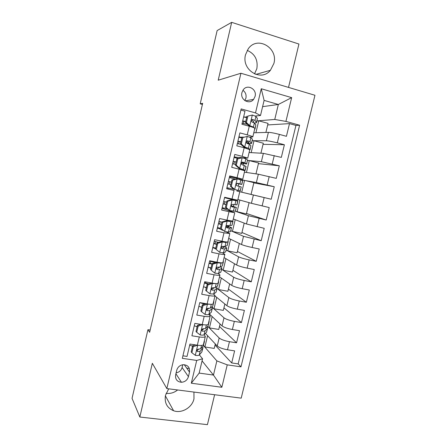 <?xml version="1.0" encoding="UTF-8"?>
<svg xmlns="http://www.w3.org/2000/svg" width="447" height="447" viewBox="0 0 447 447"><rect width="100%" height="100%" fill="white"/><g stroke="black" fill="none" stroke-linecap="round" stroke-linejoin="round"><path stroke-width="0.67" d="M245.52 54.741C241.251 70.039 261.121 82.153 270.407 70.302L273.882 63.474C278.442 47.879 257.293 35.447 248.253 48.807L245.52 54.741M254.494 73.906L256.846 68.67C258.12 59.926 254.913 53.83 247.225 50.382M168.709 388.823L165.485 395.316C164.278 402.769 166.982 407.915 173.587 410.748C181.622 413.777 192.143 407.586 193.97 398.88L193.937 392.069M166.088 393.354C170.279 393.868 174.123 392.74 177.61 389.968M241.928 92.585C239.927 99.675 249.348 105.101 253.6 99.39L255.086 96.373C257.148 89.216 247.442 83.729 243.252 89.769L241.928 92.585M244.811 100.569L245.923 98.089C246.509 94.798 245.504 92.188 242.905 90.266M288.511 87.405L298.937 44.041L231.68 22.35L217.141 30.564L200.195 103.821L202.413 104.436M241.207 398.148L314.956 95.272L240.933 73.247L166.837 388.583L241.207 398.148M166.837 388.583L152.338 363.294L139.833 417.029L207.419 424.65L214.616 394.729M240.888 110.091L244.99 111.23L241.916 124.238L249.281 126.233L247.236 134.854C250.957 135.866 252.812 136.559 252.801 136.916L249.46 137.05M247.236 134.854L239.871 132.888L236.809 145.839L244.174 147.745L242.14 156.321L247.761 158.104L235.446 157.143M242.14 156.321L234.776 154.45L231.73 167.334L239.095 169.156L237.072 177.694L242.743 179.197L229.507 176.733M237.072 177.694L229.702 175.906L226.668 188.735L234.044 190.472L232.027 198.971L237.754 200.189L239.748 191.808M232.027 198.971L224.657 197.267L221.634 210.034L229.009 211.688L227.003 220.147L232.781 221.092L234.759 212.766M227.003 220.147L219.628 218.527L216.622 231.233L223.997 232.803L222.003 241.224C225.741 241.978 227.685 242.201 227.83 241.894L229.797 233.63M222.003 241.224L214.627 239.687L211.638 252.337L219.013 253.823L217.024 262.205C220.768 262.909 222.723 263.043 222.902 262.607L224.858 254.399M217.024 262.205L209.649 260.752L206.67 273.346L214.052 274.749L212.068 283.091C215.812 283.744 217.79 283.789 218.002 283.225L219.941 275.073M212.068 283.091L204.692 281.722L201.726 294.255L209.107 295.579L207.14 303.882C210.883 304.485 212.878 304.441 213.118 303.748L215.041 295.657M207.14 303.882L199.759 302.597L196.809 315.074L204.19 316.314L202.228 324.578C205.978 325.137 207.989 325.003 208.257 324.181L210.168 316.146M202.228 324.578L194.847 323.371L191.908 335.792L199.295 336.954C203.044 337.479 205.067 337.289 205.352 336.395L204.106 334.73M205.413 333.367L217.236 346.006C219.17 347.632 222.595 348.895 227.506 349.783L234.614 350.873L231.697 362.947L215.041 345.034M207.71 326.321L219.164 337.971C221.114 339.541 224.545 340.782 229.456 341.687L236.558 342.804L219.483 326.472M236.558 342.804L239.491 330.674L232.384 329.512C227.473 328.584 224.025 327.377 222.053 325.891L209.392 313.978M214.979 295.931L226.892 305.687C228.903 307.028 232.367 308.184 237.29 309.145L244.392 310.386L241.447 322.566L223.941 307.832M219.527 276.81L231.753 285.393C233.803 286.588 237.29 287.689 242.213 288.689L249.309 290.002L246.353 302.245L228.417 289.12M224.092 257.612L236.631 265.01C238.726 266.06 242.235 267.099 247.157 268.139L254.254 269.535L251.287 281.828L232.909 270.329M228.68 238.329L241.536 244.531C243.671 245.437 247.197 246.42 252.125 247.493L259.221 248.968L256.237 261.322L237.424 251.454M233.284 218.969L246.459 223.969L264.211 228.316L261.21 240.721L241.956 232.507M237.91 199.524L251.404 203.307L269.217 207.564L266.211 220.025L246.504 213.482M239.721 179.56L256.377 182.555L274.251 186.723L271.228 199.239L236.809 191.009L253.393 195.015L251.404 203.307M274.251 186.723L253.823 182.879M244.42 172.168L258.372 174.224L276.274 178.359L279.308 165.781L258.427 163.641M249.091 152.522L263.372 153.343L281.336 157.383L284.387 144.75L263.043 144.331M243.587 137.117L240.179 137.156M234.044 190.472L226.69 188.651M229.009 211.688L234.764 212.744L223.254 208.704M223.997 232.803L229.808 233.585L226.115 231.814M223.059 230.423L218.6 228.383M219.013 253.823C222.751 254.55 224.707 254.717 224.875 254.332L222.483 252.846M215.56 248.89L213.962 247.979M214.052 274.749C217.79 275.425 219.762 275.503 219.958 274.989L218.142 273.558M210.906 268.563L209.347 267.49M209.107 295.579C212.856 296.205 214.839 296.193 215.068 295.551L213.549 294.092M206.268 288.153L205.106 287.209M204.19 316.314C207.939 316.884 209.939 316.789 210.202 316.018L208.85 314.47M201.647 307.659L200.843 306.899M150.158 330.037L147.935 329.69L149.639 332.3L202.675 103.318L200.195 103.821M188.427 376.637L189.511 372.072C189.953 367.3 187.779 364.841 182.991 364.713C179.761 365.288 177.671 367.155 176.721 370.3L175.637 374.899C175.151 379.319 177.085 381.777 181.443 382.274C185.008 381.962 187.332 380.084 188.427 376.637L182.097 367.507L182.75 364.741M262.613 106.654L278.347 104.475L264.104 100.391L260.506 115.494L255.511 112.918L241.168 108.912L182.326 358.349L196.714 360.433L202.564 358.807L199.373 354.89M255.511 112.918L261.255 88.741L291.656 97.636L285.929 121.405L299.613 125.221L240.989 366.842L227.244 364.853L221.841 387.275L191.299 383.219L196.714 360.433M252.231 140.699L266.384 140.766C268.725 140.9 272.368 141.598 277.308 142.861L284.387 144.75M253.784 132.798L268.396 132.362L266.384 140.766M247.537 160.417L261.366 161.708L279.308 165.781M244.565 158.355L244.671 157.908M239.553 179.443L239.737 178.671M227.741 201.245L226.897 200.994L231.272 199.837L232.244 200.06L227.741 201.245L226.243 207.57L229.747 210.582L235.312 211.263L248.437 215.717L246.459 223.969M231.892 211.705L232.043 211.068M230.814 230.725L243.503 236.318L241.536 244.531M226.21 250.063L238.592 256.829L236.631 265.01M221.628 269.323L233.703 277.252L231.753 285.393M217.069 288.499L228.836 297.579L226.892 305.687M211.766 306.921L223.986 317.817L222.053 325.891M197.054 327.081L196.496 326.478M231.697 362.947L238.173 363.892L295.942 125.417L289.488 123.618L267.686 124.936M268.396 132.362C270.753 132.435 274.408 133.111 279.347 134.391L286.426 136.307L289.488 123.618M271.228 199.239L253.393 195.015M266.211 220.025L248.437 215.717M261.21 240.721L243.503 236.318M256.237 261.322L249.141 259.891C244.218 258.841 240.698 257.818 238.592 256.829M251.287 281.828L244.185 280.476C239.262 279.464 235.77 278.386 233.703 277.252M246.353 302.245L239.257 300.971C234.334 299.993 230.864 298.864 228.836 297.579M241.447 322.566L234.345 321.376C229.428 320.432 225.975 319.247 223.986 317.817M182.918 355.818L187.036 356.421L189.958 344.056L197.339 345.179C201.094 345.687 203.122 345.47 203.419 344.52L205.318 336.541M260.506 115.494L255.332 116.019M246.805 116.89L244.922 117.086M192.473 346.419L192.098 345.961M202.564 358.807L199.161 373.083L213.465 375.067L216.862 360.897L227.244 364.853M202.066 360.897L213.465 375.067L221.841 387.275M203.497 345.559L216.862 360.897M139.833 417.029L132.044 398.366L147.935 329.69M231.68 22.35L218.214 80.197L240.933 73.247M256.941 120.891L274.754 119.461L278.347 104.475L291.656 97.636M228.59 226.411L228.797 225.539M233.345 206.385L233.77 204.603M234.826 200.155L234.949 199.636M236.988 191.053L237.217 190.098M238.167 186.097L238.704 183.846M243.185 164.977L243.503 163.63M248.225 143.761L248.325 143.325M238.173 363.892L240.989 366.842M215.303 343.939L214.236 348.403L204.899 346.984L203.536 345.419M204.899 346.984L207.587 335.686M220.069 324.019L218.773 329.433L209.436 327.919L207.788 326.249M209.436 327.919L212.141 316.56M224.852 304.016L223.327 310.386L213.996 308.776L211.839 306.86M213.996 308.776L216.711 297.35M229.657 283.923L227.903 291.26L218.572 289.555L217.086 288.41M218.572 289.555L221.304 278.062M203.888 286.868L203.491 286.795M205.687 282.968L205.927 281.951M234.485 263.741L232.496 272.05L223.165 270.251L221.645 269.25M223.165 270.251L225.919 258.69M209.364 267.44L208.09 267.334M210.325 263.372L210.805 261.327M239.335 243.47L237.111 252.762L227.786 250.862L226.227 250.007M227.786 250.862L230.551 239.234M214.029 247.694L213.951 248.04L212.711 247.789M214.979 243.699L215.482 241.559M244.202 223.109L241.743 233.39L232.418 231.39L230.82 230.686M232.418 231.39L235.206 219.695M218.723 227.869L218.589 228.428L217.348 228.16M219.65 223.936L220.181 221.706M249.096 202.659L246.398 213.94L235.373 211.263M237.072 211.839L239.877 200.077M223.433 207.956L223.249 208.727L222.008 208.447M224.344 204.089L224.897 201.765M225.802 197.92L225.891 197.552M241.749 192.204L244.565 180.381L239.737 179.487M251.069 194.4L253.885 182.639L244.565 180.381M227.925 188.941L228.16 187.952M229.065 184.142L229.624 181.761M230.535 177.923L230.747 177.034M246.448 172.464L249.27 160.613L247.532 160.451M255.98 173.872L258.589 162.971L249.27 160.613M242.749 179.186L244.749 170.771L239.095 169.156M235.295 157.791L235.457 157.109L234.217 156.796M233.82 164.038L234.362 161.73M251.169 152.639L254.002 140.755L252.22 140.744M260.925 153.204L263.311 143.213L254.002 140.755M247.772 158.07L249.778 149.644L244.174 147.745M240.078 137.57L240.19 137.106L238.949 136.776M238.592 143.845L239.123 141.615M255.907 132.731L258.746 120.813L256.924 120.958M265.892 132.435L268.055 123.378L258.746 120.813M295.942 125.417L299.613 125.221M285.929 121.405L274.754 119.461M252.818 136.86L254.824 128.418C254.846 127.998 253.002 127.272 249.281 126.233M244.883 117.259L243.704 116.673M243.392 123.568L243.9 121.411M199.161 373.083L191.299 383.219M261.255 88.741L264.104 100.391M176.118 372.854C179.202 372.29 181.197 370.502 182.097 367.507M189.338 368.484L186.69 368.11M197.669 345.229L193.316 346.615L191.869 352.744L195.389 355.376C197.44 355.639 198.719 355.538 199.217 355.069L201.82 352.04L202.927 347.945M192.545 346.118L189.684 345.207M203.921 342.413L204.452 341.53L204.29 340.854M193.316 346.615L192.629 345.771L191.182 351.873L191.869 352.744M192.629 345.771L195.412 344.888M204.385 341.81L203.284 345.894L200.709 348.8L197.971 349.241C196.624 350.146 196.546 350.951 197.742 351.649L200.133 351.23L202.714 348.274L202.994 347.654L202.642 346.621M198.664 349.219L196.959 350.694L197.742 351.649M202.564 324.634L198.166 326.131L196.714 332.289L200.234 334.971C202.284 335.261 203.547 335.205 204.033 334.809L206.542 332.194L207.637 328.126M203.072 329.484L202.379 329.014M197.144 326.696L194.272 325.807M202.664 324.734L205.536 324.919M208.665 322.483L209.162 321.723L208.984 321.125M198.166 326.131L197.457 325.371L196.004 331.501L196.714 332.289M197.457 325.371L200.77 324.338M209.107 321.963L208.011 326.025L205.531 328.506L202.687 328.863C201.457 329.808 201.424 330.601 202.586 331.249L204.95 330.948L207.442 328.411L207.699 327.874L207.212 326.824M203.743 328.824L201.781 330.383L202.586 331.249M207.212 303.893L207.537 304.189L203.044 305.552L201.58 311.738L205.095 314.47C207.145 314.789 208.403 314.783 208.872 314.448L211.286 312.263L212.375 308.223M207.453 309.609L206.682 309.168M201.759 307.19L198.876 306.329M207.537 304.189L211.18 304.312M213.426 302.463L213.895 301.831L213.7 301.312M203.044 305.552L202.307 304.871L200.848 311.034L201.58 311.738M202.307 304.871L206.145 303.709M213.845 302.032L212.761 306.061L210.375 308.123L207.442 308.396C206.324 309.369 206.324 310.157 207.453 310.754L209.794 310.57L212.185 308.464L212.426 308.005L211.749 306.938M205.553 303.893L203.838 303.306M199.753 302.619L204.642 304.167M208.928 308.346L206.62 309.983L207.453 310.754M211.755 283.035L212.431 283.554L207.939 284.884L206.464 291.092L209.984 293.88L213.733 294.003L216.046 292.237L217.13 288.231M211.565 289.555L212.336 290.176L214.661 290.109L217.175 288.052L216.214 286.952M206.397 287.594L203.497 286.762M212.431 283.554L216.354 283.621M218.209 282.353L218.65 281.845L218.432 281.409M207.939 284.884L207.184 284.286L205.721 290.472L206.464 291.092M207.184 284.286L211.548 282.996M208.688 283.839L204.475 282.644M218.611 282.012L217.527 286.013L215.242 287.644L212.23 287.84C211.213 288.829 211.247 289.606 212.336 290.176M204.38 283.035L207.922 284.068M214.292 287.795L211.537 289.494M212.856 264.116L212.079 263.601L216.56 262.316L217.354 262.819L212.856 264.116L211.375 270.357L214.89 273.201L218.617 273.463L220.829 272.128L221.908 268.15M214.89 273.201L211.375 270.357M211.057 267.921L208.146 267.116M216.56 262.316L218.432 262.467M217.354 262.819L221.064 263.16L221.651 262.858M223.014 262.154L223.427 261.774L223.187 261.417M212.079 263.601L210.61 269.82M223.394 261.908L222.321 265.876L220.131 267.077L217.052 267.189C216.13 268.183 216.192 268.954 217.248 269.496L219.544 269.552L221.74 268.301L221.941 268.004L220.533 266.853M212.023 263.842L209.101 263.054M209.028 263.372L211.945 264.171M219.203 267.155L219.142 267.63L216.493 268.91M215.298 262.68L209.587 261.003M217.795 243.257L216.996 242.827L221.477 241.576L222.293 241.995L217.795 243.257L216.309 249.521L219.818 252.421L223.517 252.829L225.634 251.929L226.707 247.979M219.818 252.421L216.309 249.521M215.733 248.163L212.811 247.381M221.477 241.576L223.964 241.609M222.293 241.995L225.981 242.481L227.322 242.039M227.836 241.866L228.221 241.615L227.964 241.335M216.996 242.827L215.521 249.068M228.199 241.71L227.132 245.654L225.042 246.414L221.913 246.442C221.069 247.442 221.159 248.202 222.181 248.728L224.45 248.901L226.73 247.873L223.964 246.398M216.683 244.151L213.75 243.386M213.7 243.621L216.627 244.397M222.36 246.241L224.098 247.252L221.494 248.247M218.533 242.397L214.258 241.246M222.757 222.299L221.935 221.958L226.417 220.74L227.255 221.075L222.757 222.299L221.265 228.596L224.774 231.546L228.445 232.105L230.462 231.641L231.529 227.724M224.774 231.546L221.265 228.596M220.611 228.361L217.493 227.557M226.417 220.74L230.261 220.824M227.255 221.075L230.915 221.706L232.881 221.466L232.708 221.142M221.935 221.958L220.449 228.227M233.027 221.421L231.965 225.338L226.813 225.595C226.031 226.595 226.137 227.35 227.132 227.858L229.384 228.154L231.54 227.652L226.595 225.802M221.366 224.372L218.421 223.634M218.387 223.785L221.326 224.534M226.456 226.003L228.903 227.026L226.545 227.495M221.891 222.142L218.952 221.399M229.747 210.582L225.405 207.291L226.243 207.57M227.327 208.939L222.198 207.654M237.871 201.049L236.955 204.899L232.708 204.374L231.736 204.653C231.021 205.654 231.144 206.402 232.11 206.9L236.234 207.386L235.312 211.263L236.368 207.374M231.384 199.809L235.228 200.401L224.556 197.669M232.244 200.06L237.877 201.027L224.567 197.624M226.897 200.994L225.405 207.291M236.234 207.386L231.255 205.827M226.065 204.514L223.109 203.793M223.092 203.86L226.048 204.586M231.272 205.933L233.731 206.715L231.669 206.67M226.618 202.184L223.662 201.463M232.753 180.096L231.887 179.929L236.368 178.783L237.251 178.945L232.753 180.096L231.244 186.455L234.748 189.517L240.307 190.824L241.229 186.941L240.179 190.796M234.748 189.517L226.925 187.662M237.251 178.945L242.738 180.599L241.816 184.477M235.407 179.029L229.294 177.632M231.887 179.929L230.389 186.259L231.244 186.455M233.876 189.31L230.389 186.259M228.389 181.471L231.356 182.164M236.916 183.443L241.81 184.488L237.715 183.309L236.698 183.605C236.027 184.605 236.167 185.349 237.111 185.84L241.106 186.896M227.825 183.851L230.792 184.55M237.379 183.287L239.156 183.862L236.966 183.415M231.362 182.136L228.395 181.443M237.782 158.853L236.893 158.769L242.285 157.735L237.782 158.853L236.273 165.234L239.765 168.351L245.073 170.234L242.023 169.905M239.765 168.351L238.871 168.234L242.52 169.726L239.827 169.34M242.285 157.735L245.861 158.819L247.526 159.92L246.699 163.937M238.273 158.428L234.049 157.506M236.893 158.769L235.39 165.127L236.273 165.234M238.871 168.234L235.39 165.127M241.302 163.216L246.688 163.988L244.911 162.825L242.738 162.144L241.687 162.462C241.062 163.457 241.212 164.194 242.134 164.686L246.101 166.452L245.185 170.313M233.122 161.451L236.1 162.121M232.574 163.758L235.558 164.423M242.134 162.172L244.028 163.356L241.341 163.054M236.128 162.004L233.144 161.339M242.838 137.508L247.342 136.43L242.838 137.508L241.319 143.923L244.811 147.097L248.376 148.253L249.985 149.583L249.722 149.879M244.811 147.097L243.894 147.063L246.621 148.415M247.342 136.43L250.89 137.665L252.449 139.224L251.611 143.303M241.827 137.927L238.827 137.296M241.928 137.514L240.413 143.9L241.319 143.923M243.894 147.063L240.413 143.9M246.649 143.074C249.633 143.548 251.281 143.655 251.588 143.392L249.934 141.688L247.783 140.878L246.699 141.218C246.118 142.207 246.28 142.945 247.18 143.437L249.331 144.23L250.918 145.649L250.085 149.711M237.871 141.341L240.866 141.99M237.346 143.571L240.872 144.32M247.018 140.973L248.923 142.766L246.442 142.733M240.916 141.783L237.921 141.146M247.917 116.064L252.421 115.024L247.917 116.064L246.392 122.506L249.879 125.736L253.415 127.049L254.052 127.803M249.879 125.736L248.934 125.797L250.907 126.697M254.768 128.658L254.98 129.127L254.611 129.312M252.421 115.024L255.941 116.41L257.394 118.433L256.539 122.579M246.638 117.6L243.626 116.997M246.979 116.164L245.459 122.579L246.392 122.506M248.934 125.797L245.459 122.579M253.415 127.049L254.377 123.009L256.511 122.707L256.455 122.389L254.98 120.455L252.857 119.517L251.745 119.874C251.197 120.858 251.365 121.595 252.248 122.087L254.377 123.009L255.857 124.886L255.008 129.015M242.648 121.143L245.654 121.768M242.14 123.299L247.32 124.294M251.963 119.679L253.784 121.807L252.957 122.327M245.721 121.472L242.715 120.863M263.372 153.343L261.366 161.708M258.372 174.224L256.377 182.555M219.164 337.971L217.236 346.006M229.456 341.687L227.506 349.783M279.347 134.391L277.308 142.861M274.257 155.545L272.223 163.982M269.189 176.604L267.166 185.002M264.143 197.568L262.126 205.927M259.12 218.438L257.114 226.758M254.119 239.212L252.125 247.493M249.141 259.891L247.157 268.139M244.185 280.476L242.213 288.689M239.257 300.971L237.29 309.145M234.345 321.376L232.384 329.512M199.295 336.954L197.339 345.179M184.253 364.685L189.511 372.072M197.697 345.235L195.305 355.309M202.714 348.274L201.82 352.04M204.178 342.128L203.284 345.894M200.133 351.23L199.217 355.069M201.513 345.419L200.709 348.8M202.552 324.768L200.144 334.904M207.442 328.411L206.542 332.194M208.911 322.237L208.011 326.025M204.95 330.948L204.033 334.809M206.385 324.913L205.531 328.506M207.425 304.223L205.011 314.403M212.185 308.464L211.286 312.263M213.66 302.261L212.761 306.061M209.794 310.57L208.872 314.448M211.28 304.312L210.375 308.123M212.319 283.582L209.894 293.813M216.957 288.427L216.046 292.237M218.438 282.197L217.527 286.013M214.661 290.109L213.733 294.003M216.169 283.744L215.242 287.644M217.242 262.853L214.8 273.128M221.74 268.301L220.829 272.128M223.232 262.043L222.321 265.876M219.544 269.552L218.617 273.463M221.064 263.16L220.131 267.077M216.566 269.038L217.248 269.496M222.181 242.028L219.734 252.348M226.551 248.085L225.634 251.929M228.048 241.799L227.132 245.654M224.45 248.901L223.517 252.829M225.981 242.481L225.042 246.414M221.628 248.42L222.181 248.728M227.143 221.109L224.685 231.473M231.384 227.78L230.462 231.641M232.881 221.466L231.965 225.338M229.384 228.154L228.445 232.105M230.915 221.706L229.976 225.662M226.758 227.696L227.132 227.858M232.133 200.088L229.663 210.503M237.743 201.044L236.815 204.927M234.334 207.319L233.395 211.286M235.876 200.837L234.932 204.81M237.139 178.973L234.658 189.439M242.62 180.527L241.693 184.432M239.313 186.382L238.363 190.372M240.86 179.878L239.91 183.868M242.173 157.763L239.681 168.273M246.001 166.318L245.073 170.234M247.526 159.92L246.593 163.842M244.308 165.356L243.358 169.357M245.861 158.819L244.911 162.825M242.436 162.11L242.738 162.144M247.23 136.458L244.727 147.018M250.918 145.649L249.985 149.583M252.449 139.224L251.51 143.163M249.331 144.23L248.376 148.253M250.89 137.665L249.934 141.688M247.258 140.878L247.783 140.878M252.309 115.047L249.789 125.657M255.857 124.886L254.919 128.837M257.394 118.433L256.455 122.389M255.941 116.41L254.98 120.455M252.119 119.584L252.857 119.517M255.807 74.414L270.407 70.302M165.373 395.846L173.587 410.748M245.241 100.854L253.6 99.39M175.911 373.742L181.443 382.274"/></g></svg>
